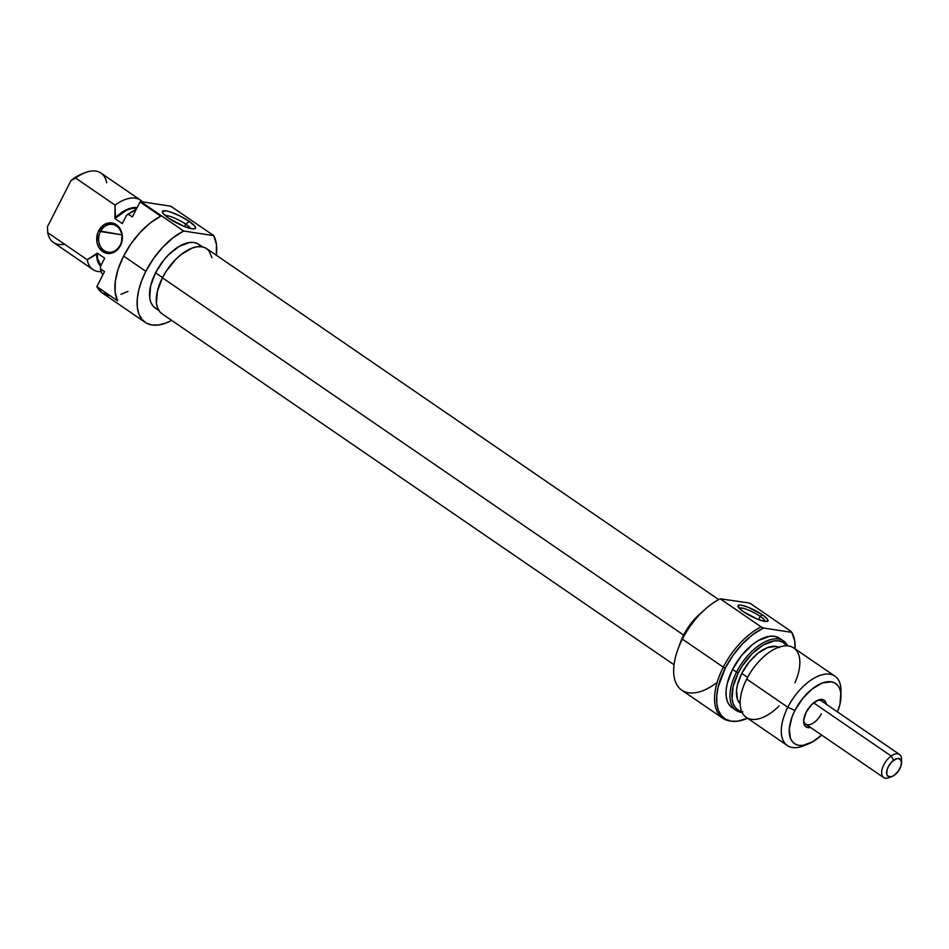 <?xml version="1.0" encoding="UTF-8"?>
<svg xmlns="http://www.w3.org/2000/svg" width="949" height="949" viewBox="0 0 949 949"><rect width="100%" height="100%" fill="white"/><g stroke="black" fill="none" stroke-linecap="round" stroke-linejoin="round"><path stroke-width="1.42" d="M185.755 224.142A15.077 3.12 27 0 0 165.09 215.482A15.077 3.12 -153 0 1 185.755 224.142L184.533 226.538L185.755 224.142A15.077 3.12 -153 0 1 190.607 228.484A15.077 3.12 27 0 0 185.755 224.142L189.254 221.39L185.755 224.142M168.661 218.211A18.577 3.855 -153 0 1 162.409 212.291A18.577 3.855 -153 0 1 170.891 212.149A18.577 3.855 -153 0 1 189.254 221.39L180.251 216.135L170.82 212.125L165.885 210.832L162.362 211.461L163.133 213.501L168.661 218.211L184.118 226.372L192.042 228.768L194.984 228.697L195.553 228.14L194.782 226.099L189.254 221.39A18.577 3.855 -153 0 1 194.77 228.768A18.577 3.855 -153 0 1 168.661 218.211M100.452 231.544A14.021 11.613 -81.2 0 0 104.093 250.524A14.021 11.613 -81.2 0 0 120.191 245.079L120.404 245.637A15.421 12.776 98.8 0 1 102.694 251.627A15.421 12.776 98.8 0 1 98.684 230.749L121.769 234.83L100.452 231.544A14.021 11.613 98.8 0 1 112.457 224.45A14.021 11.613 98.8 0 1 120.191 245.079A14.021 11.613 98.8 0 1 108.186 252.161A14.021 11.613 98.8 0 1 100.452 231.544L98.684 230.749L97.557 233.513L97.023 242.434L99.064 247.76L104.948 252.825L112.385 252.956L118.862 248.116L121.531 242.873L122.065 233.952L118.388 226.455L111.721 222.92L104.319 224.533L98.684 230.749A15.421 12.776 98.8 0 1 116.395 224.747A15.421 12.776 98.8 0 1 120.404 245.637L120.191 245.079A14.021 11.613 -81.2 0 0 116.549 226.087A14.021 11.613 -81.2 0 0 100.452 231.544M202.422 246.847L198.709 244.308A38.553 20.083 124.4 0 0 155.541 272.814L162.528 277.606L155.541 272.814L150.618 285.922L149.693 297.547L150.796 302.221L152.908 305.898L155.944 308.425M216.325 255.411L216.431 244.415L213.75 235.649L183.655 231.022L173.086 237.736L162.789 247.155L153.489 258.626L145.838 271.319L123.619 256.1L145.838 271.319L141.567 280.951L138.673 290.394L137.237 299.279L137.32 307.286L138.934 314.095L142.006 319.433L146.419 323.123L152.006 324.997L158.542 324.985L165.79 323.099L171.674 320.418A56.086 29.217 -55.6 0 1 145.197 322.363A56.086 29.217 -55.6 0 1 145.838 271.319A56.086 29.217 -55.6 0 1 183.655 231.022L213.75 235.649L170.808 206.218L140.713 201.579L170.808 206.218L213.75 235.649A56.086 29.217 -55.6 0 1 216.348 255.245M136.881 208.27L131.947 208.436L126.431 210.275L114.9 218.531L122.302 223.608L126.573 215.233L136.098 209.61A40.653 21.175 124.4 0 0 126.573 215.233L128.412 214.249L132.35 216.953L140.001 201.947A56.086 29.217 124.4 0 1 140.713 201.579L183.655 231.022L140.713 201.579A56.086 29.217 124.4 0 0 140.001 201.947L160.737 216.158A56.086 29.217 124.4 0 0 123.619 256.1A56.086 29.217 124.4 0 0 117.593 300.821L96.857 286.61A56.086 29.217 124.4 0 0 102.255 292.933L145.197 322.363M64.579 244.237A42.064 21.91 -55.6 0 1 47.747 232.695L87.237 259.765L97.284 253.11L104.687 258.187L100.416 266.562L104.687 258.187L97.284 253.11L96.751 254.154L97.237 259.753L100.618 266.159A35.054 18.256 -55.6 0 1 96.751 254.154L87.237 259.765A42.064 21.91 124.4 0 0 101.246 271.651A42.064 21.91 -55.6 0 1 92.907 269.528A42.064 21.91 -55.6 0 1 87.237 259.765L47.747 232.695A42.064 21.91 124.4 0 0 53.429 242.458L92.907 269.528M136.786 208.258A34.354 17.889 124.4 0 0 114.9 218.531L121.14 212.837L126.869 209.551L132.314 207.795L137.202 207.665M97.284 253.11A34.354 17.889 124.4 0 0 100.95 265.518L97.628 258.875L97.284 253.11M140.476 200.144A42.064 21.91 -55.6 0 1 142.445 201.852A42.064 21.91 124.4 0 0 115.078 205.114A42.064 21.91 -55.6 0 1 140.476 200.144L100.985 173.074A42.064 21.91 124.4 0 0 75.6 178.044L115.078 205.114L114.9 218.531L122.302 223.608L126.573 215.233L128.412 214.249A42.064 21.91 -55.6 0 1 136.063 209.682A42.064 21.91 124.4 0 0 128.412 214.249L132.35 216.953L140.001 201.947L160.737 216.158L150.333 222.932L140.238 232.291L131.128 243.608L123.619 256.1L118.234 268.911L115.339 281.177L115.114 292.067L117.593 300.821L96.857 286.61L104.509 271.604L100.558 268.899A42.064 21.91 124.4 0 0 102.789 274.985A42.064 21.91 -55.6 0 1 100.558 268.899L100.416 266.562L100.558 268.899L104.509 271.604L96.857 286.61L101.863 292.648L109.064 295.554M120.891 294.344L127.937 291.402M82.005 173.916L70.961 180.618L47.45 226.752L70.961 180.618L75.6 178.044L115.078 205.114L115.434 217.487A35.054 18.256 -55.6 0 1 137.095 207.653M200.903 246.325L197.867 243.786L194.035 242.505L189.539 242.505L179.278 246.337L168.661 254.7L163.726 260.204L155.541 272.814A38.553 20.083 124.4 0 0 155.114 307.915L158.815 310.453M47.747 232.695L47.45 226.752L47.747 232.695M85.019 172.718L81.899 173.952A38.553 20.083 124.4 0 0 70.961 180.618L75.6 178.044A42.064 21.91 -55.6 0 1 85.019 172.718A42.064 21.91 -55.6 0 1 106.668 182.837M683.636 635.083A39.502 20.581 -55.6 0 1 702.806 611.453L692.011 622.164L683.636 635.083L162.421 277.808L683.636 635.083L679.342 645.664A39.502 20.581 -55.6 0 1 683.636 635.083M718.69 599.59L206.645 248.602A39.502 20.581 124.4 0 0 162.421 277.808L166.265 271.153L175.862 259.243L181.235 254.451L192.149 248.08L197.25 246.752L201.852 246.752L205.791 248.069L208.899 250.666L211.959 257.642M162.837 314.297L159.729 311.699L157.57 307.939L156.431 303.146L157.38 291.248L162.421 277.808A39.502 20.581 124.4 0 0 161.982 313.763L674.027 664.763M803.696 720.137A14.021 7.307 124.4 0 0 810.731 724.336A14.021 7.307 124.4 0 0 821.383 713.743A14.021 7.307 -55.6 0 1 805.689 724.111A14.021 7.307 -55.6 0 1 803.696 720.137M810.588 727.48A16.121 8.399 -55.6 0 1 803.637 721.204A16.121 8.399 -55.6 0 1 806.152 712.189L803.684 720.232L804.171 724.49L806.33 727.076L810.588 727.48M765.238 621.453A14.721 3.049 27 0 0 760.196 616.364L762.296 614.715A16.821 3.488 -153 0 1 767.29 621.405A16.821 3.488 -153 0 1 743.66 611.844L757.646 619.234L764.823 621.393L768.002 620.824L767.314 618.985L762.296 614.715L748.31 607.324L741.133 605.154L738.464 605.225L738.642 607.574L743.66 611.844A16.821 3.488 -153 0 1 737.99 606.47A16.821 3.488 -153 0 1 745.665 606.352A16.821 3.488 -153 0 1 762.296 614.715L760.196 616.364A14.721 3.049 -153 0 1 765.238 621.453M758.559 619.59L760.196 616.364L758.559 619.59M720.208 598.807L747.171 602.674L720.208 598.807A56.086 29.217 124.4 0 0 682.39 639.116A56.086 29.217 -55.6 0 1 720.208 598.807L761.134 626.862L720.208 598.807M717.171 682.355A56.086 29.217 -55.6 0 1 678.405 687.04A56.086 29.217 -55.6 0 1 682.39 639.116L723.304 667.159A56.086 29.217 124.4 0 0 728.82 720.718L730.647 721.074A55.315 28.814 -55.6 0 1 725.214 668.238L723.304 667.159A56.086 29.217 -55.6 0 1 761.134 626.862A56.086 29.217 124.4 0 0 723.304 667.159L682.39 639.116A56.086 29.217 124.4 0 0 681.75 690.16L722.675 718.203A56.086 29.217 -55.6 0 1 723.304 667.159L725.214 668.238L732.96 655.427L742.403 643.908L752.854 634.537L763.506 628.013L791.798 632.378A55.315 28.814 -55.6 0 1 795.084 648.855L794.74 641.002L791.798 632.378L763.506 628.013L761.134 626.862L763.506 628.013A55.315 28.814 -55.6 0 0 725.214 668.238L718.144 687.052L716.732 695.831L716.815 703.719L718.405 710.433L721.442 715.7L725.783 719.33L731.299 721.181L737.753 721.181L747.515 718.239A55.315 28.814 -55.6 0 1 730.647 721.074M791.217 631.5L750.303 603.445L791.217 631.5M736.507 672.082L738.275 672.877A40.653 21.175 -55.6 0 1 786.768 645.83L782.901 642.271L778.856 640.907L774.111 640.907L763.293 644.952L752.094 653.778L742.225 666.032L738.275 672.877L736.507 672.082A42.064 21.91 -55.6 0 1 783.589 640.978A42.064 21.91 -55.6 0 1 787.717 645.878A42.064 21.91 124.4 0 0 764.443 642.07A42.064 21.91 124.4 0 0 736.507 672.082L732.557 669.377L736.507 672.082A42.064 21.91 124.4 0 0 742.094 712.45A42.064 21.91 -55.6 0 1 736.033 710.362A42.064 21.91 -55.6 0 1 736.507 672.082M805.95 744.74A42.064 21.91 -55.6 0 1 787.362 745.546A42.064 21.91 -55.6 0 1 787.836 707.266L746.697 679.069L787.836 707.266L794.894 710.457A36.453 18.992 -55.6 0 1 823.756 682.533A36.453 18.992 -55.6 0 1 840.98 696.293L841.016 690.931A42.064 21.91 124.4 0 0 821.134 675.047A42.064 21.91 124.4 0 0 787.836 707.266A42.064 21.91 -55.6 0 1 834.918 676.163L793.779 647.965A42.064 21.91 124.4 0 0 746.697 679.069A42.064 21.91 -55.6 0 1 787.551 645.866A42.064 21.91 -55.6 0 1 794.965 682.77M840.98 696.293A36.453 18.992 -55.6 0 1 837.481 711.916L839.948 704.277L840.826 693.304L839.77 688.879L837.777 685.403L834.906 683.007L831.277 681.797L822.32 683.019L812.261 688.891L802.629 698.535L794.894 710.457L787.836 707.266A42.064 21.91 124.4 0 0 803.329 745.902L808.323 743.933A36.453 18.992 -55.6 0 1 794.894 710.457L792.118 716.709L789.307 728.63L790.41 738.251L792.403 741.727L795.274 744.123L798.904 745.345L803.151 745.333L812.854 741.715L821.62 735.036A36.453 18.992 -55.6 0 1 808.323 743.933M783.589 640.978L779.639 638.274A42.064 21.91 124.4 0 0 732.557 669.377L727.183 683.683L726.104 690.35L726.175 696.352L727.385 701.453L729.686 705.463L732.996 708.227M779.473 647.562L776.057 646.411L767.611 647.562L758.132 653.102L749.058 662.177L741.762 673.41L747.575 677.396L741.762 673.41A34.354 17.889 124.4 0 0 740.149 703.672L737.539 699.615L736.495 690.54L737.373 685.095L741.762 673.41A34.354 17.889 124.4 0 1 778.832 647.23M834.918 676.163A42.064 21.91 -55.6 0 1 840.873 693.79M684.158 635.166L684.158 635.166A38.553 20.083 124.4 0 0 681.868 640.148L684.158 635.166A38.553 20.083 124.4 0 1 698.559 615.794L692.331 622.556L684.158 635.166M729.745 720.872A56.086 29.217 -55.6 0 1 722.675 718.203M817.101 700.564A14.021 7.307 -55.6 0 1 821.537 700.991L899.522 754.443A14.021 7.307 -55.6 0 1 901.384 761.264M779.71 638.321L774.538 636.304L769.639 636.304L758.453 640.492L752.593 644.501L741.477 655.617L732.557 669.377A42.064 21.91 124.4 0 0 732.082 707.657L736.033 710.362M826.472 704.597L823.862 700.054L818.287 700.054L811.644 704.609L806.152 712.189A16.121 8.399 -55.6 0 1 818.085 700.137A16.121 8.399 -55.6 0 1 826.437 704.348M779.105 705.902A42.064 21.91 -55.6 0 1 745.392 716.72A42.064 21.91 -55.6 0 1 746.697 679.069A42.064 21.91 124.4 0 0 746.222 717.349L787.362 745.546M742.747 711.786L738.69 710.433L735.499 707.764L733.269 703.885L732.094 698.95L733.079 686.708L738.275 672.877A40.653 21.175 -55.6 0 0 741.691 711.584M747.171 602.674L750.303 603.445L747.171 602.674M739.164 608.167A14.721 3.049 -153 0 1 760.196 616.364A14.721 3.049 27 0 0 739.164 608.167M901.526 762.711L901.55 759.366A14.021 7.307 124.4 0 0 891.17 756.021L893.744 760.208A10.51 5.48 -55.6 0 1 901.526 762.711A10.51 5.48 -55.6 0 1 894.385 775.191L891.502 776.673L888.039 776.318L886.805 774.408L887.054 769.781L888.561 766.187L892.297 761.395L896.627 758.726L899.118 758.619L901.313 760.979L901.076 765.618L898.466 770.956L894.385 775.191A10.51 5.48 -55.6 0 1 892.107 776.46A10.51 5.48 -55.6 0 1 886.639 771.845A10.51 5.48 -55.6 0 1 893.744 760.208L891.17 756.021A14.021 7.307 -55.6 0 1 899.522 754.443M813.601 702.841L891.17 756.021L813.601 702.841M890.708 776.851A14.021 7.307 -55.6 0 1 883.661 777.575A14.021 7.307 -55.6 0 1 882.582 767.705A14.021 7.307 -55.6 0 1 891.17 756.021A14.021 7.307 124.4 0 0 881.704 771.537A14.021 7.307 124.4 0 0 888.988 777.682L892.107 776.46M883.661 777.575L805.689 724.111"/></g></svg>
